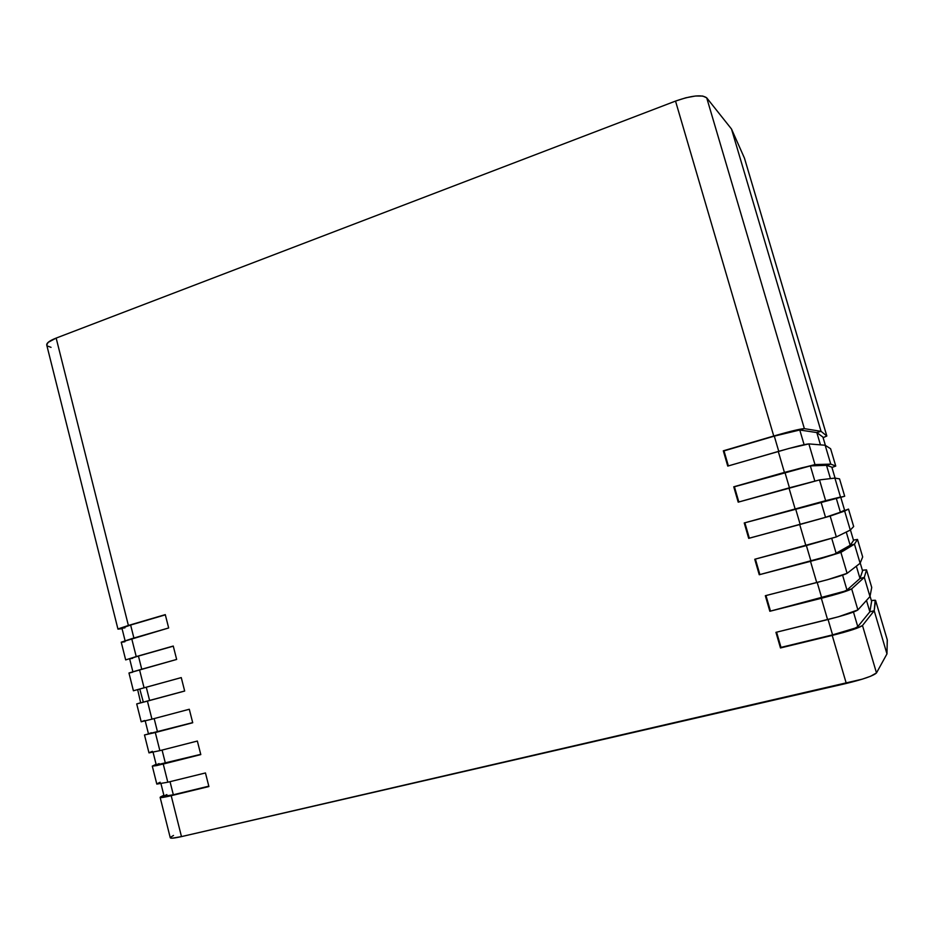 <?xml version="1.0" encoding="UTF-8"?>
<svg xmlns="http://www.w3.org/2000/svg" width="934" height="934" viewBox="0 0 934 934"><rect width="100%" height="100%" fill="white"/><g stroke="black" fill="none" stroke-linecap="round" stroke-linejoin="round"><path stroke-width="1.4" d="M830.443 478.617L826.508 465.319L831.832 467.14L835.078 478.115L831.832 467.14L826.508 465.319L830.443 478.617L826.508 465.319L810.362 465.903L734.416 486.766L738.829 501.967L734.416 486.766L784.934 472.417L789.44 487.793L784.934 472.417L801.781 467.841L810.362 465.903L814.81 480.975L810.362 465.903L826.508 465.319L830.758 464.116L826.508 465.319L830.758 464.116L835.732 466.043L830.758 464.116L826.508 465.319L830.443 478.617M844.569 510.162L840.39 512.217L836.245 498.196L840.763 497.308L844.581 510.162L840.775 497.308L844.569 510.162L840.39 512.217L844.651 511.05L840.39 512.217L836.245 498.196L840.775 497.308M853.559 540.482L850.173 545.281L846.262 532.053L850.173 545.281L853.559 540.482L850.43 529.928M860.214 562.992L862.572 570.919L860.226 562.968L862.572 570.919L859.992 578.485L856.35 566.167L859.992 578.485L862.549 570.849M870.056 596.184L871.62 601.461L870.056 596.161L871.62 601.461L869.858 611.817L866.483 600.41L869.858 611.817L871.585 601.368M744.55 158.453L826.835 436.003L823.123 437.696L826.812 435.968L821.044 431.333L816.818 432.57L820.461 444.864L816.818 432.57L822.924 437.089L825.387 445.39L822.947 437.147M830.606 448.74L825.166 445.249L830.758 464.116L814.985 464.583L808.867 443.907L788.973 448.46L727.749 466.089L723.313 450.818L724.013 450.888L728.368 465.914L724.013 450.888L774.298 436.131L723.313 450.818L773.749 436.015L723.313 450.818L727.749 466.089L778.279 451.461L784.42 472.406L814.985 464.583L733.75 486.801L784.42 472.406L778.279 451.461C794.997 446.697 805.201 444.175 808.867 443.907L814.985 464.583L830.758 464.116L825.166 445.249L830.758 464.116L825.166 445.249L808.867 443.907L825.166 445.249L830.606 448.74L835.755 466.066L831.937 467.467L835.732 466.043L830.606 448.74L835.755 466.066M839.538 478.885L834.891 478.091L840.507 497.028L836.245 498.196L840.39 512.217L844.651 511.05L850.29 530.068L853.664 526.531L850.29 530.068L836.339 536.933L830.174 516.07L748.694 538.369L744.235 522.958L744.865 522.795L749.325 538.159L800.169 524.394L795.616 508.855L744.865 522.795L749.325 538.159L748.694 538.369L825.528 517.331L820.998 501.955L795.616 508.855L800.169 524.394L824.582 517.623L840.39 512.217L836.245 498.196L820.998 501.955L825.528 517.331L844.651 511.05L850.29 530.068L844.651 511.05L830.174 516.07L799.714 524.558L805.902 545.689L836.339 536.933L754.754 559.256L805.902 545.689L799.714 524.558L748.694 538.369L744.235 522.958L844.686 496.234L825.633 500.682L819.503 479.913L738.199 502.153L733.75 486.801L738.199 502.153L788.973 487.933L795.138 508.972L825.633 500.682L744.235 522.958L795.138 508.972L788.973 487.933L819.503 479.913L825.633 500.682L840.507 497.028L834.891 478.091L840.507 497.028L834.891 478.091L819.503 479.913L834.891 478.091L839.538 478.862L844.698 496.234L840.787 497.343L844.686 496.234L839.538 478.862L844.698 496.234M848.504 509.088L853.676 526.519L848.492 509.1L830.174 516.07L836.339 536.933L850.29 530.068L844.651 511.05L848.492 509.1L853.653 526.507M853.454 540.109L857.494 539.443L854.458 544.148L850.173 545.281L854.458 544.148L860.121 563.249L862.677 556.944L860.121 563.249L847.091 573.348L840.904 552.391L821.301 558.45L759.249 574.737L754.754 559.256L759.249 574.737L810.934 561.054L806.381 545.561L810.934 561.054L836.234 553.605L831.762 538.474L836.234 553.605L850.173 545.281L846.262 532.053L850.173 545.281L854.458 544.148L860.121 563.249L854.458 544.148L840.904 552.391L810.502 561.346L816.725 582.571C833.688 578.146 843.811 575.064 847.091 573.348L827.547 579.699L765.331 595.717L816.725 582.571L810.502 561.346L759.249 574.737L833.572 554.621L850.173 545.281L854.458 544.148L840.904 552.391L847.091 573.348L860.121 563.249L854.458 544.148L857.494 539.443L862.677 556.944L857.494 539.42L853.454 540.109M871.726 587.463L866.519 569.857L862.386 570.242L866.519 569.903L864.3 577.387L859.992 578.485L864.3 577.387L869.974 596.557L871.726 587.463L869.974 596.557L857.891 609.925L851.668 588.875L832.171 595.437L769.838 611.268L765.331 595.717L769.838 611.268L821.733 597.888L817.203 582.454L821.733 597.888C835.837 594.246 844.254 591.631 846.975 590.054L842.596 575.181L846.975 590.054L859.992 578.485L856.35 566.167L859.992 578.485L864.3 577.387L869.974 596.557L864.3 577.387L851.668 588.875C848.446 590.767 838.335 593.907 821.336 598.297L827.582 619.616C844.628 615.284 854.727 612.05 857.891 609.925L838.44 616.779L775.944 632.341L827.582 619.616L821.336 598.297L769.838 611.268L844.371 591.269L846.975 590.054L859.992 578.485L864.3 577.387L851.668 588.875L857.891 609.925L869.974 596.557L864.3 577.387L866.519 569.903L871.702 587.369M887.3 639.988L886.961 653.905L874.189 610.743L869.858 611.817L857.774 626.644L853.466 612.05L857.774 626.644L855.217 628.08L832.579 634.875L828.073 619.499L832.579 634.875L780.474 647.962L780.999 647.39L776.586 632.19L780.999 647.39L832.579 634.875C846.741 631.314 855.135 628.57 857.774 626.644L869.858 611.817L874.189 610.743L875.578 600.469L887.3 639.988L875.578 600.41L871.34 600.492L875.193 600.223L874.189 610.743L869.858 611.817L874.189 610.743L886.961 653.905L887.253 639.848M744.445 158.103L826.812 435.968L821.044 431.333L731.497 129.009L706.711 97.837L804.372 428.648L773.749 436.015C790.444 431.216 800.648 428.753 804.372 428.648L821.044 431.333L816.818 432.57L799.773 430.002L804.104 444.677L799.773 430.002L816.818 432.57L820.461 444.864L816.818 432.57L821.044 431.333L804.372 428.648L706.711 97.837L731.497 129.009L821.044 431.333L731.497 129.009L744.445 158.103L731.497 129.009L821.044 431.333L816.818 432.57L822.924 437.089M862.677 556.944L857.494 539.443M874.189 610.743L886.961 653.905L876.489 672.924L862.491 625.511L856.478 628.395L843.087 632.587L780.474 647.962L775.944 632.341L780.474 647.962L832.217 635.412L846.297 683.443C863.46 679.275 873.524 675.761 876.489 672.924L886.961 653.905L874.189 610.743L862.491 625.511C859.373 627.823 849.286 631.115 832.217 635.412L846.297 683.443L181.476 836.607L171.191 795.686L160.765 797.589L160.415 796.982L163.87 795.254L160.134 797.379L170.268 837.798C170.712 838.58 174.448 838.183 181.476 836.607L862.269 679.158L870.581 676.263L876.489 672.924L862.491 625.511L874.189 610.743M869.858 611.817L866.483 600.41L869.858 611.817M765.973 595.553L770.398 610.824L765.973 595.553M755.396 559.092L759.832 574.41L755.396 559.092M778.746 451.32L774.298 436.131L778.746 451.32M799.773 430.002C796.644 430.107 788.156 432.15 774.298 436.131L799.773 430.002M138.442 656.065L129.639 658.844L138.442 656.065L141.746 669.223L138.442 656.065L173.28 646.176L138.442 656.065M139.785 689.059L143.311 702.041M141.011 702.718L149.615 700.488L146.276 687.226L137.38 689.689L146.276 687.226L149.615 700.488L184.663 691.008L140.684 702.835L137.66 689.631M136.714 703.932L147.42 701.119L151.95 719.168L189.298 709.256L151.95 719.168L147.42 701.119L184.675 691.043L181.254 677.594L144.07 687.809L181.254 677.594L146.276 687.226L181.266 677.605L184.675 691.043L136.714 703.932L140.66 702.753L136.714 703.932L141.186 721.76L151.95 719.168L141.186 721.772M151.32 732.723L148.471 733.855L157.496 731.812L154.168 718.585L157.496 731.812L192.684 722.612L148.471 733.855L145.214 720.908M153.083 752.279L156.27 764.969L165.4 763.241L162.084 750.072L165.4 763.241L200.728 754.345L156.282 764.993M160.987 783.754L164.104 796.2L173.339 794.799L170.035 781.676L173.339 794.799L208.807 786.183L170.303 795.499L164.127 796.235M121.233 642.207L131.717 638.669L136.224 656.579L173.257 646.048L136.224 656.579L131.717 638.669L168.669 627.963L165.283 614.63L128.39 625.453L56.157 338.085L675.527 101.082L685.883 97.778L695.445 96.015L702.742 96.039L706.711 97.837C702.018 94.381 691.615 95.466 675.527 101.082L773.749 436.015L675.527 101.082L56.157 338.085L128.39 625.453L165.283 614.63L168.669 627.963L121.233 642.183L125.67 659.906L136.224 656.579L125.67 659.906M128.962 673.005L139.551 669.841L144.07 687.809L139.551 669.841L176.654 659.439L173.257 646.048L176.654 659.439L128.962 673.005L133.41 690.775L144.07 687.809L133.41 690.775M144.49 734.965L155.313 732.525L159.866 750.644L197.354 741.047L159.866 750.644L155.313 732.525L192.719 722.753L189.298 709.256L192.719 722.753L144.49 734.965L148.973 752.862L159.866 750.644L148.985 752.886M152.3 766.114L163.24 764.047L167.805 782.225L205.457 772.955L167.805 782.225L163.24 764.047L200.798 754.59L197.354 741.047L200.798 754.59L156.608 765.6L152.312 766.137L156.106 764.304L152.3 766.114L156.807 784.081L167.805 782.225L156.819 784.105M170.268 837.798L172.44 838.172L181.476 836.607L171.191 795.686L208.901 786.545L205.457 772.955L208.901 786.545L171.191 795.686C164.209 797.356 160.52 797.916 160.134 797.379M130.632 625.033L121.922 628.115L130.632 625.033L133.901 638.027L130.632 625.033L165.341 614.852L130.632 625.033M121.63 642.265L124.911 641.728M132.64 658.318L129.639 658.832L132.873 671.744M129.324 672.982L132.558 672.235M141.513 721.585L144.677 720.523M149.288 752.594L152.405 751.333M159.072 763.592L156.515 764.712M157.087 783.719L160.169 782.248M166.859 794.589L164.326 795.873M128.39 625.453L118.443 628.78L122.074 628.71L117.964 629.142L128.39 625.453M124.981 627.823L122.249 628.197M56.157 338.085C49.607 340.677 46.466 343 46.747 345.066L48.089 342.404L56.157 338.085M170.525 837.284L173.514 835.451M51.043 347.343L47.342 345.965M835.089 478.126L831.844 467.163M825.399 445.401L822.947 437.112M866.519 569.868L871.726 587.416M875.578 600.422L887.288 639.918M744.503 158.278L826.835 435.991M125.074 640.677L121.922 628.115M46.747 345.066L117.964 629.142"/></g></svg>
